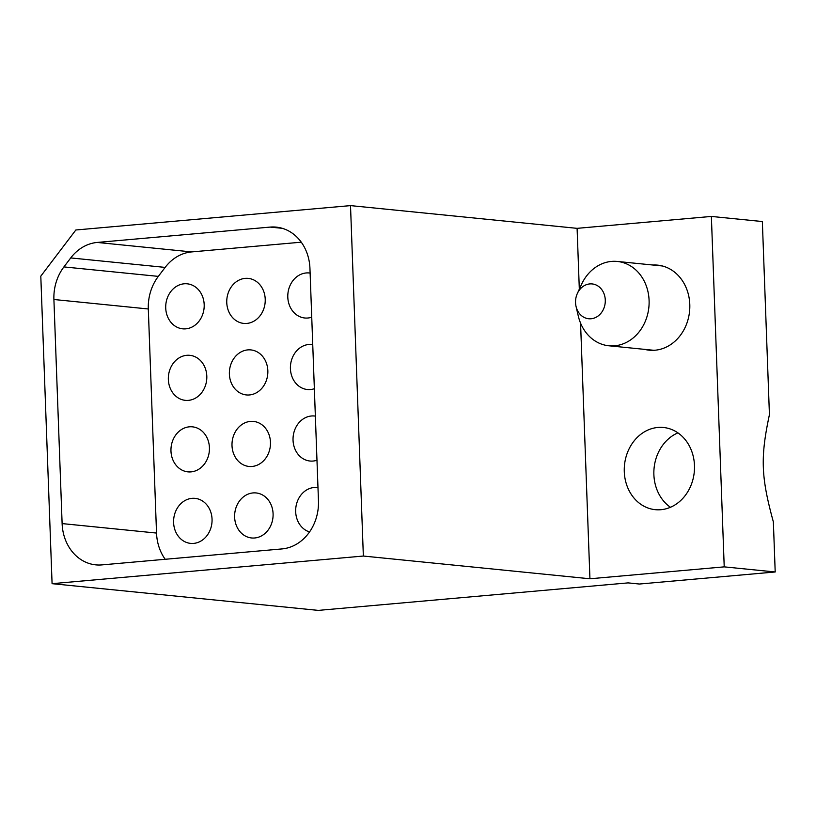 <?xml version="1.0" encoding="UTF-8"?>
<svg xmlns="http://www.w3.org/2000/svg" width="816" height="816" viewBox="0 0 816 816"><rect width="100%" height="100%" fill="white"/><g stroke="black" fill="none" stroke-linecap="round" stroke-linejoin="round"><path stroke-width="1.22" d="M101.908 564.896A44.89 38.107 95.7 0 1 95.788 564.866A44.89 38.107 95.7 0 1 62.118 523.586L53.907 299.503A44.89 38.107 95.7 0 1 63.913 266.914L70.737 257.927A44.89 38.107 95.7 0 1 97.226 242.444L270.157 227.093A44.89 38.107 95.7 0 1 276.277 227.134A44.89 38.107 95.7 0 1 309.947 268.413L318.464 500.84A44.89 38.107 95.7 0 1 281.959 548.923L101.908 564.896M301.277 242.189L191.638 251.92A44.89 38.107 -84.3 0 0 165.148 267.403L158.324 276.379A44.89 38.107 -84.3 0 0 148.308 308.978L156.529 533.062A44.89 38.107 -84.3 0 0 165.199 559.286M580.564 323.136L589.937 578.779L363.355 556.043L350.513 205.612L75.847 229.99L40.8 276.155L52.081 583.675L318.311 610.388L628.065 582.889L639.397 584.032L775.2 571.975L724.22 566.865L711.368 216.434L762.348 221.544L769.427 414.64C760.308 457.582 761.012 476.819 773.364 521.914L775.2 571.975M363.355 556.043L52.081 583.675M350.513 205.612L577.096 228.347L711.368 216.434M577.096 228.347L579.319 289.18M724.22 566.865L589.937 578.779M694.477 465.467A41.3 35.057 95.7 0 1 655.258 509.674A41.3 35.057 95.7 0 1 624.281 471.699A41.3 35.057 95.7 0 1 663.5 427.492A41.3 35.057 95.7 0 1 694.477 465.467M653.045 265.037A42.738 36.281 95.7 0 1 657.747 265.149A42.738 36.281 95.7 0 1 689.795 304.45A42.738 36.281 95.7 0 1 649.21 350.186A42.738 36.281 95.7 0 1 644.579 349.36M204.184 304.613A22.624 19.207 95.7 0 1 182.692 328.828A22.624 19.207 95.7 0 1 165.842 304.399A22.624 19.207 95.7 0 1 187.211 283.815A22.624 19.207 95.7 0 1 204.184 304.613M206.805 376.135A22.624 19.207 95.7 0 1 185.324 400.35A22.624 19.207 95.7 0 1 168.463 375.921A22.624 19.207 95.7 0 1 189.832 355.327A22.624 19.207 95.7 0 1 206.805 376.135M209.426 447.647A22.624 19.207 95.7 0 1 187.945 471.862A22.624 19.207 95.7 0 1 171.085 447.433A22.624 19.207 95.7 0 1 192.464 426.839A22.624 19.207 95.7 0 1 209.426 447.647M212.048 519.17A22.624 19.207 95.7 0 1 190.567 543.385A22.624 19.207 95.7 0 1 173.716 518.956A22.624 19.207 95.7 0 1 195.085 498.362A22.624 19.207 95.7 0 1 212.048 519.17M265.22 299.197A22.624 19.207 95.7 0 1 243.729 323.411A22.624 19.207 95.7 0 1 226.879 298.982A22.624 19.207 95.7 0 1 248.248 278.389A22.624 19.207 95.7 0 1 265.22 299.197M311.732 317.2A22.624 19.207 95.7 0 1 304.766 317.995A22.624 19.207 95.7 0 1 287.915 293.566A22.624 19.207 95.7 0 1 309.284 272.972A22.624 19.207 95.7 0 1 310.121 273.085M267.842 370.719A22.624 19.207 95.7 0 1 246.35 394.934A22.624 19.207 95.7 0 1 229.5 370.505A22.624 19.207 95.7 0 1 250.869 349.911A22.624 19.207 95.7 0 1 267.842 370.719M270.463 442.231A22.624 19.207 95.7 0 1 248.982 466.446A22.624 19.207 95.7 0 1 232.121 442.017A22.624 19.207 95.7 0 1 253.49 421.423A22.624 19.207 95.7 0 1 270.463 442.231M273.085 513.743A22.624 19.207 95.7 0 1 251.603 537.968A22.624 19.207 95.7 0 1 234.743 513.539A22.624 19.207 95.7 0 1 256.122 492.946A22.624 19.207 95.7 0 1 273.085 513.743M309.55 531.93A22.624 19.207 95.7 0 1 296.035 506.287A22.624 19.207 95.7 0 1 317.149 487.529A22.624 19.207 95.7 0 1 317.985 487.631M316.985 460.234A22.624 19.207 95.7 0 1 310.009 461.03A22.624 19.207 95.7 0 1 293.158 436.601A22.624 19.207 95.7 0 1 314.527 416.007A22.624 19.207 95.7 0 1 315.364 416.119M314.354 388.722A22.624 19.207 95.7 0 1 307.387 389.518A22.624 19.207 95.7 0 1 290.537 365.089A22.624 19.207 95.7 0 1 311.906 344.495A22.624 19.207 95.7 0 1 312.742 344.597M670.446 507.277A41.3 35.057 95.7 0 1 653.881 474.667A41.3 35.057 95.7 0 1 677.912 432.857M576.055 306.469L578.289 316.037A42.371 35.975 -84.3 0 0 608.848 345.78A42.371 35.975 -84.3 0 0 648.873 307.204A42.371 35.975 -84.3 0 0 617.304 261.446A42.371 35.975 -84.3 0 0 581.451 284.529L577.361 293.464A17.493 14.851 95.7 0 1 600.76 288.395A17.493 14.851 95.7 0 1 597.985 316.088A17.493 14.851 95.7 0 1 576.055 306.469A17.493 14.851 95.7 0 1 575.545 302.665A17.493 14.851 95.7 0 1 577.361 293.464M156.529 533.062L62.118 523.586M70.737 257.927L165.148 267.403M191.638 251.92L97.226 242.444M158.324 276.379L63.913 266.914M53.907 299.503L148.308 308.978M270.157 227.093L282.285 228.317M608.848 345.78L653.922 350.299M617.304 261.446L662.378 265.975"/></g></svg>
